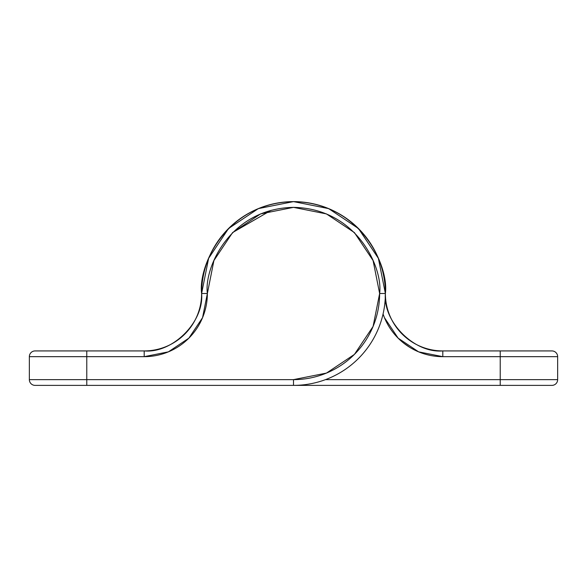 <?xml version="1.0" encoding="UTF-8"?>
<svg xmlns="http://www.w3.org/2000/svg" width="587" height="587" viewBox="0 0 587 587"><rect width="100%" height="100%" fill="white"/><g stroke="black" fill="none" stroke-linecap="round" stroke-linejoin="round"><path stroke-width="0.88" d="M168.374 351.855L144.197 356.669L168.374 351.855L144.197 356.669L168.374 351.855L188.86 338.163L202.559 317.67L203.916 314.089L202.559 317.67L207.365 293.5C203.902 268.303 229.744 208.539 293.5 207.365C357.256 208.539 383.098 268.303 379.635 293.5L385.38 293.5L378.388 258.339L358.466 228.534L328.661 208.612L293.529 201.62M383.054 314.016L384.441 317.67L383.054 314.016A63.169 63.169 0 0 0 442.803 356.669L418.626 351.855L442.803 356.669L418.626 351.855L398.14 338.163L384.441 317.67L383.054 314.016M403.298 342.793L409.675 347.291M232.577 232.613L260.54 213.917L293.5 207.365L326.46 213.917L354.409 232.591L373.083 260.54L379.635 293.5L373.083 326.46L354.409 354.409L326.46 373.083L293.5 379.635L86.773 379.635L86.773 356.669L144.197 356.669A63.169 63.169 0 0 0 207.365 293.5L213.917 260.54L232.577 232.613M293.471 201.62L258.339 208.612L228.534 228.534L208.612 258.339L201.62 293.5L207.365 293.5L201.62 293.5A91.88 91.88 0 0 1 293.5 201.62A91.88 91.88 0 0 1 385.38 293.5C389.071 266.623 361.504 202.875 293.5 201.62C225.496 202.875 197.929 266.623 201.62 293.5C204.188 321.911 172.607 353.491 144.197 350.923L144.197 356.669L144.197 350.923L86.773 350.923L144.197 350.923A57.423 57.423 0 0 0 201.62 293.5M291.666 385.38L295.811 385.38M232.643 232.54L271.165 210.3M379.635 293.5A86.135 86.135 0 0 1 293.5 379.635L293.5 385.38L500.227 385.38L500.227 356.669L500.227 379.635L325.469 379.635L557.65 379.635L557.65 356.669A5.745 5.745 0 0 0 551.905 350.923L442.803 350.923C414.393 353.491 382.812 321.911 385.38 293.5A91.88 91.88 0 0 1 293.5 385.38L551.905 385.38A5.745 5.745 0 0 0 557.65 379.635L557.65 356.669L442.803 356.669L442.803 350.923A57.423 57.423 0 0 1 385.38 293.5L379.635 293.5L373.083 326.46M442.803 350.923L442.803 356.669L500.227 356.669L500.227 350.923L442.803 350.923M500.227 379.635L500.227 385.38L551.905 385.38A5.745 5.745 0 0 0 557.65 379.635L500.227 379.635M500.227 350.923L500.227 356.669L557.65 356.669A5.745 5.745 0 0 0 551.905 350.923L500.227 350.923M385.38 293.5A91.88 91.88 0 0 1 293.5 385.38L86.773 385.38L293.5 385.38L293.5 379.635L29.35 379.635L86.773 379.635L86.773 350.923L35.095 350.923L86.773 350.923L86.773 356.669L29.35 356.669L29.35 379.635L29.35 356.669L144.197 356.669M86.773 385.38L35.095 385.38L86.773 385.38L86.773 379.635L86.773 385.38M202.559 317.67L207.365 293.5M35.095 350.923A5.745 5.745 0 0 0 29.35 356.669A5.745 5.745 0 0 1 35.095 350.923M29.35 379.635A5.745 5.745 0 0 0 35.095 385.38A5.745 5.745 0 0 1 29.35 379.635"/></g></svg>
